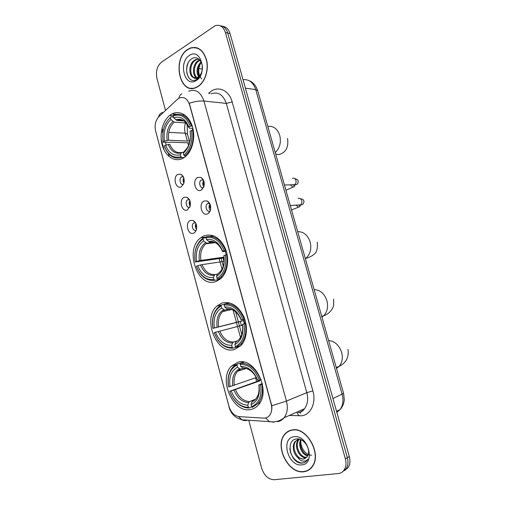 <?xml version="1.0" encoding="UTF-8"?>
<svg xmlns="http://www.w3.org/2000/svg" width="505" height="505" viewBox="0 0 505 505"><rect width="100%" height="100%" fill="white"/><g stroke="black" fill="none" stroke-linecap="round" stroke-linejoin="round"><path stroke-width="0.76" d="M203.906 235.892L200.839 237.685C183.978 249.293 197.619 289.043 216.165 281.411L220.647 278.741C227.49 272.858 229.712 259.418 225.464 248.814C220.035 237.508 212.851 233.203 203.906 235.892M221.985 303.019L217.011 305.98C201.987 318.295 216.5 355.23 234.497 349.485L240.853 345.66C246.964 339.385 248.233 326.508 243.631 316.338C237.943 305.519 230.728 301.081 221.985 303.019M237.931 362.224L231.46 366.074C217.964 378.788 233.057 413.747 250.669 409.53C253.712 408.943 256.319 407.377 258.484 404.827C271.532 390.984 254.545 356.599 237.931 362.224M171.182 114.408C163.121 119.243 159.037 133.352 162.149 144.79C165.141 156.291 174.762 162.736 182.993 158.254L183.624 157.895C191.515 153.236 195.82 139.109 192.651 127.494C189.583 115.822 179.919 109.711 171.984 113.96L171.182 114.408M181.263 186.781C175.822 189.83 172.375 176.908 177.937 174.351L180.853 174.25C183.732 176.068 184.735 179.092 183.864 183.328L181.263 186.781M183.264 176.655L181.56 176.895C178.549 178.574 180.373 185.638 183.485 184.319M187.45 209.872C181.939 212.757 178.467 199.74 184.098 197.348L186.818 197.24C189.792 198.938 190.909 201.943 190.158 206.236L187.45 209.872M189.362 199.589L187.589 199.873C184.577 201.691 186.717 208.735 189.817 207.214M193.68 233.121C188.106 235.848 184.609 222.743 190.303 220.508L192.809 220.388C195.896 221.979 197.12 224.959 196.489 229.32C195.984 231.214 195.05 232.483 193.68 233.121M195.492 222.673L193.661 223.014C190.713 224.921 193.024 231.845 196.098 230.305L196.192 230.261M201.167 190.177C195.435 193.27 191.868 180.026 197.714 177.432L200.851 177.381C203.666 179.13 204.733 182.071 204.033 186.193L201.167 190.177M203.326 179.862L201.261 180.077C198.042 181.97 200.302 189.299 203.566 187.538M207.574 213.836C201.779 216.765 198.181 203.427 204.096 201.003L207.006 200.921C209.941 202.562 211.122 205.478 210.547 209.67C210.042 211.728 209.051 213.116 207.574 213.836M207.006 200.921L209.632 203.357L207.498 203.629C204.386 205.598 206.747 212.731 209.966 211.058L210.137 210.976M183.915 183.17C182.873 181.396 182.816 179.603 183.757 177.798M190.183 206.147C188.996 204.361 188.883 202.511 189.848 200.605M196.502 229.276C195.17 227.484 194.993 225.59 195.972 223.589M203.868 186.762C202.454 184.748 202.391 182.709 203.679 180.632M210.383 210.282C208.805 208.281 208.666 206.191 209.979 204.014M177.268 99.428L179.187 98.071C183.934 96.341 187.405 98.589 189.596 104.813L271.147 403.987C272.283 408.627 271.747 412.452 269.525 415.457C267.953 417.345 265.983 418.235 263.61 418.127L239.073 416.625C234.263 415.861 230.873 412.396 228.904 406.235L155.647 131.085C154.404 125.208 155.483 120.398 158.886 116.668L177.268 99.428M225.262 251.37L226.189 254.791M243.757 319.381L244.925 323.661M192.601 128.384L192.613 130.164M187.683 49.414C171.694 59.249 179.755 95.533 196.237 87.523L197.903 86.645C204.632 82.555 208.761 70.984 206.829 61.143C203.957 50.519 198.516 46.125 190.505 47.962L187.683 49.414M191.136 88.167L191.995 88.419M292.199 429.932C289.195 430.424 286.707 431.87 284.738 434.281C274.215 445.789 288.26 474.144 303.688 471.758C307.179 471.367 310.013 469.701 312.197 466.753C322.297 454.393 306.832 426.51 292.199 429.932M290.059 430.468L289.125 431.087M194.299 47.558L195.214 47.413M307.229 470.837L306.074 471.026M188.693 91.171C195.662 88.735 200.75 92.024 203.951 101.057C199.746 100.71 194.861 101.429 189.306 103.216L271.785 405.755C272.126 409.744 271.387 412.97 269.569 415.432M342.51 471.79L346.171 468.741C348.084 465.705 348.475 462.018 347.339 457.688L227.73 33.065C226.291 28.539 223.772 26.102 220.161 25.768C223.772 26.102 226.291 28.539 227.73 33.065L347.339 457.688C348.475 462.018 348.084 465.705 346.171 468.741L342.51 471.79M164.106 150.023L161.164 139.008M248.757 420.21L261.647 468.204C264.197 475.659 268.401 479.504 274.259 479.725L338.198 473.551C340.717 473.28 342.712 472.068 344.189 469.928C346.102 466.879 346.493 463.18 345.357 458.83L225.426 32.56C223.431 26.784 220.073 24.467 215.357 25.604L161.505 62.166C157.093 65.985 155.565 71.375 156.916 78.332L165.463 110.147M308.145 470.123L309.212 469.719M196.975 47.792L196.079 47.773M344.492 470.609L348.141 467.567C350.047 464.537 350.438 460.863 349.308 456.552L230.015 33.564C228.582 29.056 226.07 26.632 222.465 26.292M197.834 48.095L196.944 48M197.853 86.456C204.512 82.403 208.59 70.953 206.678 61.212C203.837 50.702 198.452 46.353 190.524 48.171L187.734 49.61C171.908 59.337 179.887 95.249 196.192 87.321L197.853 86.456M201.672 78.868L199.955 76.52M199.86 76.337C198.118 72.057 198.396 67.683 200.706 63.201M198.56 76.716C195.921 71.464 196.748 66.515 201.041 61.856M199.09 76.261C196.988 71.432 197.739 66.849 201.356 62.513M196.521 77.757C191.894 75.251 192.601 63.655 198.358 60.632L199.791 60.007M197.019 77.593C192.771 74.645 193.743 63.68 199.254 60.783L200.094 60.366M193.51 77.587L197.133 77.549L198.055 77.069C199.923 75.826 201.23 73.818 201.968 71.06C204.228 63.037 197.771 54.957 192.152 58.542C182.09 63.914 187.222 85.099 196.325 79.708L196.798 79.436C198.837 78.105 200.39 76.002 201.451 73.13C200.479 75.681 199.14 77.379 197.436 78.224C195.972 78.894 194.665 78.679 193.51 77.587C188.34 75.819 188.611 63.251 194.722 60.032L195.997 59.451L199.09 59.306L195.997 59.451M195.056 77.921C189.381 76.987 189.179 63.579 195.631 60.183L196.906 59.603M189.35 55.487C177.861 62.5 184.88 88.28 196.224 80.516C208.117 73.755 200.712 47.066 189.35 55.487M192.014 88.211L192.885 88.381M189.116 78.155C186.231 73.894 185.897 68.825 188.125 62.936M202.309 69.141L198.875 68.617M309.098 469.524L310.114 469.025M303.625 471.544C307.078 471.152 309.887 469.505 312.046 466.588C322.045 454.361 306.743 426.769 292.256 430.146C289.283 430.632 286.815 432.065 284.864 434.452C274.455 445.846 288.361 473.911 303.625 471.544M311.572 455.194C306.074 455.598 300.204 447.638 300.898 440.821M307.652 455.857C301.94 454.986 297.59 445.063 300.746 439.59M307.898 455.302C302.621 453.989 298.783 445.17 301.245 439.823M306.421 457.599L306.043 457.65C299.408 458.673 293.171 445.416 298.449 439.805L299.061 439.167M306.762 457.227C300.14 458.142 294.017 444.981 299.257 439.407L299.484 439.154M297.748 457.479L303.177 459.178L307.002 456.93L307.968 455.131C310.903 448.604 303.436 437.791 296.744 438.902C284.763 439.779 290.583 463.609 301.655 463.123L302.23 463.085C304.288 462.826 305.973 461.841 307.274 460.124L307.911 459.121C306.598 460.794 304.862 461.45 302.71 461.09C300.86 460.718 299.206 459.518 297.748 457.479C293.266 453.97 291.644 445.303 295.204 441.402L299.364 439.123M305.272 458.483L303.619 458.938C296.984 459.954 290.735 446.628 296.018 441.004L297.748 439.533M294.074 436.756C280.237 438.081 288.096 466.986 301.794 464.871C316.143 464.013 307.81 433.965 294.074 436.756M291.132 430.146L290.148 430.67M304.944 462.208C299.364 465.421 290.261 457.631 289.883 448.389M184.142 157.566L181.768 157.528L180.91 156.683C173.55 158.639 168.001 155.054 164.258 145.932L165.545 145.2C168.916 153.249 173.865 156.436 180.392 154.757L181.314 152.895L182.261 152.314L183.7 152.346M189.571 142.871L171.062 142.151L169.983 142.467L163.254 142.208L163.172 141.861C161.707 131.477 164.112 123.384 170.393 117.589L170.905 119.489C165.362 124.678 163.21 131.893 164.453 141.122L168.695 140.264L190.006 141.147M186.124 122.974L174.137 122.153L170.905 119.489M184.672 155.963C191.591 150.143 194.273 141.533 192.727 130.132L191.496 130.441C192.948 141.305 190.385 149.53 183.814 155.111L184.672 155.963L186.137 155.988M193.238 130.164L192.727 130.132M164.258 145.932L164.333 146.267C168.234 155.849 174.048 159.605 181.768 157.528M170.393 117.589L170.81 116.813L173.543 117.021M183.814 155.111L183.29 153.179C189.072 148.161 191.344 140.838 190.114 131.224L191.496 130.441M180.392 154.757L180.91 156.683M164.453 141.122L163.172 141.861M190.114 131.224L190.196 132.076C191.206 140.447 189.211 146.86 184.211 151.317L183.29 153.179M181.655 152.491C176.453 153.369 172.495 150.648 169.787 144.329L165.545 145.2M184.88 150.761L184.211 151.317M184.319 114.698L182.318 114.988M191.584 125.928C187.361 116.106 181.383 112.495 173.651 115.102L173.234 115.879C180.607 113.442 186.313 116.889 190.347 126.231L192.197 125.966M190.347 126.231L188.977 127.02C185.36 118.808 180.285 115.727 173.752 117.785L173.234 115.879M192.878 128.403L189.735 128.207L189.066 127.935L188.977 127.02M173.752 117.785L176.845 120.443L183.725 120.941M219.852 279.398L214.808 280.281L213.962 279.524C206.147 280.325 200.283 275.894 196.369 266.223L197.739 265.693C201.261 274.234 206.494 278.179 213.426 277.529L214.284 275.326L215.193 274.512L217.39 274.139M224.119 261.35L202.013 264.633L197.739 265.693M223.942 261.375L223.084 258.017L195.246 262C193.75 251.433 196.35 243.745 203.042 238.941L203.572 240.91C197.67 245.228 195.347 252.077 196.609 261.464L200.883 260.41L223.999 257.133M214.518 242.299L206.64 243.208L203.572 240.91M217.901 279.17L220.534 277.365C226.076 271.968 228.096 264.405 226.606 254.678L225.356 255.012C226.833 266.072 224.062 273.868 217.055 278.406L217.901 279.17L220.723 278.678M227.136 254.608L226.606 254.678M196.369 266.223L196.394 266.362C200.472 276.513 206.608 281.152 214.808 280.281M203.042 238.941L203.433 238.013L202.006 238.979C196.458 243.801 194.103 250.846 194.949 260.113M195.113 261.255L195.271 262.145M203.433 238.013L206.084 237.729M217.055 278.406L216.512 276.405C222.673 272.296 225.135 265.359 223.885 255.581L225.356 255.012M213.426 277.529L213.962 279.524M196.609 261.464L195.246 262M223.885 255.581L223.829 255.959M218.267 273.382L217.365 274.196L216.512 276.405M213.779 235.873L210.055 236.365M225.419 250.31C220.994 239.862 214.675 235.343 206.457 236.744L206.072 237.672C213.905 236.378 219.934 240.702 224.163 250.638L225.987 250.234M224.163 250.638L222.699 251.212C218.917 242.463 213.552 238.606 206.602 239.648L206.072 237.672M226.303 251.231L223.261 251.635L222.648 251.61L222.699 251.212M206.602 239.648L209.297 241.908L211.38 241.769M224.056 257.645L223.084 258.017M236.195 347.213L233.07 348.122L232.231 347.415C226.587 347.812 221.657 345.098 217.44 339.278L214.107 332.669L215.521 332.258C219.132 341.077 224.523 345.452 231.681 345.376L232.502 342.983L233.386 342.036L236.687 341.109M242.545 325.214L215.521 332.258M241.39 325.51L240.304 321.496L212.959 328.364C211.456 317.689 214.164 310.234 221.089 305.992L221.632 308.006C215.515 311.825 213.097 318.466 214.366 327.941L243.505 320.542L244.325 323.825M229.421 309.035L224.479 310.108L221.632 308.006M236.264 347.276L240.601 344.258C245.171 339.108 246.756 332.202 245.342 323.547L244.079 323.894C245.569 335.061 242.684 342.617 235.425 346.563L236.264 347.276L240.468 346.051M245.872 323.408L245.342 323.547M214.107 332.669L217.598 339.657C222.011 345.742 227.168 348.564 233.07 348.122M221.089 305.992L221.461 304.988L218.299 307.16C213.28 312.317 211.5 319.394 212.952 328.395M221.461 304.988L224.454 304.338M235.425 346.563L234.875 344.517C241.257 340.932 243.814 334.209 242.558 324.343L244.079 323.894M231.681 345.376L232.231 347.415M214.366 327.941L212.959 328.364M242.558 324.343L242.425 324.431C243.454 333.003 241.207 338.899 235.69 342.112L234.875 344.517M236.574 341.165L235.69 342.112M229.611 302.88L224.586 303.972L224.214 304.982C232.313 304.345 238.524 309.161 242.867 319.431L244.123 319.084C239.591 308.29 233.076 303.252 224.586 303.972M244.123 319.084L244.666 318.952M242.867 319.431L241.352 319.886C237.47 310.834 231.94 306.541 224.763 307.002L224.214 304.982M244.729 319.141L241.352 319.886M224.763 307.002L227.263 309.041L228.632 308.927M227.263 309.041C232.963 308.479 237.615 312.128 241.22 319.993L241.22 319.987C237.792 312.159 232.944 308.391 226.669 308.688M243.505 320.542L240.304 321.496M251.888 406.878L249.18 407.958L248.346 407.295C244.527 407.39 240.872 405.932 237.382 402.927C234.276 400.162 231.871 396.646 230.166 392.385L229.743 391.249L231.202 390.939C234.894 400.01 240.418 404.77 247.785 405.218L248.574 402.649L249.432 401.589L255.41 399.266M259.614 380.057L259.911 380.877L231.202 390.939M236.996 365.128L237.356 364.048L232.843 367.167C228.601 372.078 227.168 378.624 228.544 386.798L228.576 386.868C227.061 376.105 229.863 368.858 236.996 365.128L237.552 367.173C231.252 370.544 228.746 377.001 230.027 386.552L256.344 377.532M244.01 362.161L240.576 363.259L240.222 364.339C248.548 364.288 254.93 369.553 259.362 380.126L257.802 380.467C253.838 371.143 248.157 366.46 240.771 366.396L243.12 368.259L240.67 369.067L239.446 368.757L237.552 367.173M229.743 391.249L256.616 381.597L255.555 377.809M252.462 407.339L258.118 403.394C261.95 398.508 263.2 392.145 261.868 384.311L260.599 384.671C262.095 395.926 259.109 403.261 251.629 406.67L252.462 407.339M262.404 384.109L261.868 384.311M229.712 391.173L230.179 392.442C231.953 396.88 234.453 400.534 237.691 403.413C241.346 406.563 245.177 408.078 249.18 407.958M237.356 364.048L243.543 362.072M251.629 406.67L251.073 404.587C257.645 401.475 260.302 394.948 259.033 385.006L260.599 384.671M247.785 405.218L248.346 407.295M230.027 386.552L228.576 386.868M259.033 385.006L262.278 383.503M252.708 400.945L251.85 402.012L251.073 404.587M259.362 380.126L260.63 379.766C255.997 368.656 249.306 363.152 240.576 363.259M260.63 379.766L261.148 379.577M240.771 366.396L240.222 364.339M245.184 368.322L243.12 368.259C249.116 368.177 253.946 372.198 257.6 380.322L257.802 380.467M256.616 381.597L259.911 380.877M203.711 180.702L203.345 184.489L204.304 184.243M209.966 203.988L209.632 207.656L210.749 207.366M183.921 178.334L183.782 181.295L184.23 181.181M207.94 201.785L208.357 201.766M189.987 200.99L189.855 203.913L190.461 203.755M196.085 223.866L195.972 226.682L196.704 226.493M300.096 412.042L300.582 413.393M208.527 93.501L209.524 92.592C217.232 85.13 229.018 89.726 232.174 101.966L312.885 390.902L306.825 392.65L226.303 103.392C223.166 94.675 218.135 91.481 211.21 93.81M312.885 390.902C316.376 402.637 310.935 414.573 301.857 415.792L289.371 415.419M298.045 412.617C300.595 412.162 302.735 410.874 304.471 408.76C307.659 404.473 308.441 399.108 306.825 392.65L286.455 401.065C288.115 407.775 287.339 413.33 284.119 417.736C282.371 419.908 280.199 421.214 277.617 421.662M181.888 93.791C180.26 94.605 179.288 96.064 178.978 98.178M271.785 405.755L286.455 401.065L203.951 101.057L226.303 103.392L232.174 101.966M229.194 407.213L155.521 130.561M238.455 416.562L241.952 419.769C243.808 420.709 245.695 420.835 247.627 420.135M163.033 112.432C160.634 112.956 159.144 114.477 158.564 116.983M265.63 417.963L269.279 421.536L273.912 422.205M162.881 132.714L162.698 132.02L161.36 131.881M169.308 156.746L168.449 153.545M166.177 145.042L165.444 142.29M162.97 132.032L162.086 128.119M345.357 458.83L349.308 456.552M225.426 32.56L230.015 33.564M209.524 92.592L209.865 93.652M297.11 412.8L298.846 415.95M169.667 115.462L173.303 115.746M185.449 122.93C184.407 126.345 184.331 129.779 185.221 133.219L187.336 141.04M168.752 132.342L185.221 133.219L187.475 134.172M187.816 142.808L188.567 145.573M212.927 235.564L213.053 236.037M219.157 258.579L222.017 269.152M233.102 310.089L236.416 322.323M236.454 322.461L240.513 337.46M336.867 412.44L339.972 409.681C342.977 405.54 343.703 400.446 342.15 394.399L255.707 89.568C253.245 82.359 249.022 79.077 243.038 79.721M245.424 88.198L255.707 89.568L257.683 90.679M249.533 80.882C253.119 82.277 255.827 85.515 257.657 90.597L343.602 393.42L332.94 398.502M336.551 411.304L339.972 409.681C342.567 406.91 344.006 403.539 344.284 399.575L343.596 393.389M267.827 126.433C273.445 125.751 277.415 128.731 279.738 135.353C281.31 142.372 279.814 148.116 275.25 152.592M174.137 122.153C169.554 126.534 167.742 132.569 168.695 140.264M168.253 144.525C171.258 151.494 175.614 154.29 181.314 152.895M172.849 121.471C168.039 126.048 166.145 132.379 167.168 140.453M189.053 127.891C185.865 120.79 181.415 118.082 175.702 119.773M184.609 121.408C182.141 119.83 179.597 119.515 176.984 120.461M297.691 231.643C303.593 231.637 307.747 235.084 310.158 241.983C311.736 248.858 310.304 254.299 305.847 258.308L305.361 258.667M202.013 264.633C205.024 271.671 209.417 274.96 215.193 274.512M206.753 243.202L205.945 243.776C201.628 247.62 199.942 253.163 200.883 260.41M217.365 274.196C222.699 270.529 224.851 264.443 223.829 255.947M200.491 264.961C203.629 272.372 208.224 275.825 214.284 275.326M205.497 242.697C200.365 246.522 198.32 252.538 199.355 260.738M222.648 251.597C219.309 244.029 214.6 240.645 208.527 241.447M213.905 242.078L209.783 241.952M314.129 289.554C320.189 289.927 324.45 293.639 326.905 300.69C328.408 306.87 327.309 311.901 323.61 315.776L321.931 317.064M219.814 331.084C222.901 338.356 227.427 342.011 233.386 342.036M224.775 310.083L222.692 311.591C219.107 315.272 217.762 320.334 218.659 326.779M218.293 331.488C221.512 339.152 226.246 342.977 232.502 342.983M223.538 309.685C218.229 313.081 216.096 318.907 217.137 327.183M230.615 309.161L227.913 309.092M328.585 340.496C334.79 341.21 339.145 345.155 341.639 352.345C343.065 357.995 342.213 362.685 339.095 366.396L336.513 368.429M235.507 389.671C238.657 397.157 243.303 401.128 249.432 401.589M240.67 369.067L237.59 371.301C234.573 374.805 233.487 379.47 234.333 385.29M251.85 402.012C257.537 399.202 259.867 393.477 258.831 384.842L258.945 385.58M233.992 390.15C237.281 398.028 242.141 402.195 248.574 402.649M239.446 368.757C233.973 371.762 231.763 377.431 232.818 385.763M257.607 380.322C254.103 372.254 249.123 368.139 242.671 367.987M292.414 178.328C294.137 177.817 295.337 178.593 296.012 180.651C296.315 182.444 295.835 183.801 294.573 184.716L292.275 184.78M294.352 184.836L294.371 185.505M294.03 186.673L292.906 187.229L290.451 184.982M298.165 198.49C299.907 198.017 301.119 198.818 301.801 200.895C302.097 202.619 301.649 203.938 300.462 204.847L300.002 205.617M299.661 206.602L298.512 207.145L296.328 205.32M300.046 205.074L298.146 205.005M206.305 237.104L200.839 237.685M221.373 305.033L217.011 305.98M236.302 364.528L231.46 366.074M183.372 176.87L181.56 176.895M189.47 199.784L187.589 199.873M195.593 222.857L193.661 223.014M203.414 180.032L201.261 180.077M209.72 203.502L207.498 203.629M203.275 179.774L200.851 177.381M195.429 222.579L192.809 220.388M189.255 199.412L186.818 197.24M183.113 176.39L180.853 174.25M176.258 114.3L171.984 113.96M285.192 434.066L284.738 434.281M299.32 412.553C301.567 411.928 303.284 410.666 304.471 408.76L284.119 417.736C280.679 420.532 276.809 421.921 272.504 421.89L241.952 419.769C235.191 417.938 230.867 413.715 228.967 407.087M344.189 469.928L348.141 467.567M187.147 124.274L187.45 134.084L189.362 141.122M202.316 188.92L202.41 189.261M208.71 212.517L208.83 212.959M221.121 258.301L223.248 266.16M235.614 311.774L238.341 321.837M238.379 321.975L241.794 334.581M196.578 87.371L196.192 87.321M312.481 466.349L312.046 466.588M299.257 439.407L298.449 439.805M296.018 441.004L295.204 441.402M176.845 120.443L181.914 120.108C183.763 120.038 186.149 122.652 189.066 127.935M287.572 138.408C288.443 145.402 286.916 150.187 282.983 152.762C277.479 155.875 278.621 154.12 275.68 154.107M276.45 156.815L276.715 157.749M305.285 258.402L305.847 258.308C309.066 257.563 311.781 256.231 313.99 254.299C316.685 252.639 317.778 248.58 317.273 242.122M215.345 242.678L205.945 243.776L206.64 243.208M222.314 277.056L220.534 277.365M209.297 241.908C214.657 240.816 219.107 244.048 222.648 251.61M321.717 316.307L323.61 315.776C328.484 314.097 331.835 310.745 333.66 305.727L333.616 299.187M231.789 309.514L222.692 311.591L224.479 310.108M242.45 343.722L240.601 344.258M217.44 339.278L217.598 339.657M239.301 339.177L240.109 338.123M336.248 367.501L339.095 366.396C346.133 362.912 349.094 357.231 347.983 349.372M246.061 368.492L237.59 371.301L240.216 369.111M260.031 402.637L258.118 403.394M237.382 402.927L237.691 403.413M256.414 398.237L258.169 394.885M284.454 185.007L294.573 184.716C295.065 184.407 297.849 185.827 298.253 181.194C297.704 179.635 296.637 178.858 295.065 178.877M285.944 190.265L292.906 187.229L294.952 185.808L293.045 184.906M290.274 205.522L300.462 204.847C301.056 204.386 303.372 205.907 303.997 201.268C303.417 199.532 302.343 198.781 300.765 199.027M291.543 209.998L298.512 207.145L300.412 205.895L298.733 204.967"/></g></svg>

